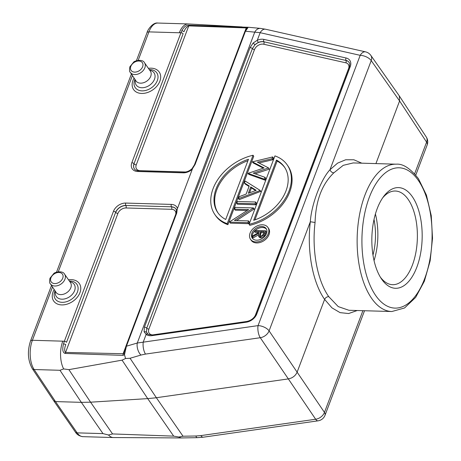 <?xml version="1.0" encoding="UTF-8"?>
<svg xmlns="http://www.w3.org/2000/svg" width="461" height="461" viewBox="0 0 461 461"><rect width="100%" height="100%" fill="white"/><g stroke="black" fill="none" stroke-linecap="round" stroke-linejoin="round"><path stroke-width="0.69" d="M51.499 285.474L30.489 341.077A3.509 1.729 20.7 0 1 32.391 340.281A21.056 10.511 91.7 0 0 34.131 369.532A3.509 2.489 146.3 0 1 32.305 368.639L53.678 400.718L55.487 401.589L81.338 402.349L59.982 370.287L63.653 368.933A21.056 10.511 -88.3 0 1 62.788 341.169L64.35 341.301L113.475 211.305A10.442 7.445 -34.2 0 1 125.726 203.071L171.325 204.407A10.442 7.445 -34.2 0 1 177.45 208.522L176.592 210.418M108.514 434.988L102.993 433.617L81.338 402.349L90.575 402.188L112.559 433.934L108.514 434.988A21.056 10.511 -88.3 0 0 113.331 437.547A21.056 10.511 -88.3 0 0 113.498 437.547L175.779 437.904M113.792 437.541A21.056 10.511 -88.3 0 1 113.498 437.547M179.133 437.933L172.016 437.887M179.11 437.933L180.937 437.95M176.891 437.927L180.787 437.944M181.023 437.944L178.868 437.011L173.688 436.135L112.559 433.934M361.822 163.182L353.869 159.777L345.681 159.76L337.602 163.125L329.978 169.746C321 179.191 311.325 204.793 310.328 221.747C306.796 250.87 312.593 282.363 324.619 299.391L297.149 372.079C296.048 374.741 294.032 376.758 291.093 378.118L288.338 378.907L315.652 419.245A8.776 6.327 -34.1 0 0 324.458 412.411L269.091 330.883A8.776 6.183 145.7 0 1 260.281 337.717L288.338 378.907L155.369 397.86L147.704 398.615L90.575 402.188L68.896 369.641L122.079 360.145L125.553 358.514L124.487 354.699L123.012 355.368L65.197 353.437C62.708 352.832 62.16 349.605 63.543 343.762L64.35 341.301A1.758 0.864 20.7 0 1 66.522 342.31L115.648 212.314L66.522 342.31M63.653 368.933L68.896 369.641M192.197 169.124L192.329 169.152A10.442 7.445 -34.2 0 1 183.259 172.829L137.66 171.492A10.442 7.445 -34.2 0 1 131.829 162.727L180.948 32.731L179.317 32.771A21.056 10.511 -88.3 0 1 188.232 23.937A21.056 10.511 -88.3 0 1 188.33 23.943A21.056 10.511 -88.3 0 1 188.739 23.978M192.329 169.152L177.45 208.522M131.829 162.727A1.758 0.864 20.7 0 1 134.001 163.736L183.121 33.739A1.758 0.864 -159.3 0 0 180.948 32.731L181.916 30.507C184.175 26.617 186.607 24.859 189.212 25.234L248.571 27.285M180.925 437.95L197.216 437.668A8.776 2.201 -91 0 1 195.885 435.997L183.011 436.215L178.868 437.011M200.869 435.605A8.776 3.481 81.9 0 0 203.284 437.195L318.067 420.83A8.776 3.481 -98.1 0 1 315.652 419.245L200.869 435.605L195.885 435.997M148.027 334.185A1.758 1.193 126.4 0 0 147.866 334.035A1.758 1.193 126.4 0 0 146.137 334.427A10.442 7.445 -34.2 0 0 150.28 335.741A10.442 7.445 -34.2 0 0 152.055 335.631L246.255 322.204A10.442 7.445 -34.2 0 0 256.737 314.074L350.268 66.551A10.442 7.445 -34.2 0 0 346.096 57.994L263.986 39.404A10.442 7.445 -34.2 0 0 262.332 39.202A10.442 7.445 -34.2 0 0 257.296 40.245L253.147 43.023L250.029 47.673L144.402 327.206L144.068 331.69L146.137 334.427L143.279 341.981A8.776 3.481 81.9 0 0 145.497 354.083L260.281 337.717A8.776 3.481 -98.1 0 1 258.062 325.616L137.28 343.019L126.429 346.211L124.487 354.699L123.923 353.282L125.767 346.597A1.758 0.864 20.7 0 1 126.429 346.211L176.765 213.005L177.243 208.821M125.553 358.514L130.065 358.26L140.922 355.062A8.776 4.61 -106.4 0 1 137.28 343.019L254.766 32.097A8.776 6.235 -84.7 0 1 260.465 28.392L248.583 27.28M125.225 349.513L125.767 349.167M123.012 355.368L123.116 353.731L123.923 353.282M125.438 347.577L123.116 353.731L65.387 352.406C64.304 350.677 64.442 348.061 65.796 344.563L63.543 343.762M176.505 210.199L176.096 213.391L125.767 346.597M246.768 28.945L245.99 29.348L244.791 31.613A1.758 0.864 -159.3 0 1 245.454 31.227L248.214 27.28L246.837 28.369M414.623 173.803L426.586 142.132A8.776 6.264 -33.3 0 0 426.298 137.05L399.295 95.894L399.589 100.971L426.586 142.132A8.776 4.322 -159.3 0 1 427.168 144.967A8.776 8.776 0 0 0 426.292 137.05M348.919 310.276L338.236 306.6L328.733 296.619C317.272 280.438 311.694 250.208 315.065 222.49C315.716 200.783 321.962 184.239 333.816 172.852L343.232 165.332L353.235 162.929L396.12 164.185A73.702 36.794 -88.3 0 0 359.499 214.901A73.702 36.794 -88.3 0 0 371.289 297.864A73.702 36.794 -88.3 0 0 391.81 311.532L348.925 310.276M357.194 310.518L348.643 313.543L340.085 312.639L331.943 307.844L324.619 299.391C325.454 297.668 326.832 296.746 328.733 296.619M375.922 163.592L399.589 100.971L371.22 60.604L329.978 169.746C330.67 171.567 331.949 172.604 333.816 172.852M265.548 29.222A8.776 5.123 102.8 0 0 260.154 32.691L360.191 55.337A8.776 5.123 -77.2 0 1 365.585 51.868L265.548 29.222L260.465 28.392M192.341 168.876L195.118 164.427L245.454 31.227L260.154 32.691L257.296 40.245A1.758 0.317 66.6 0 0 258.258 42.458L254.945 44.786L253.147 43.023M147.733 333.954L146.448 331.92L144.068 331.69M147.192 333.395A8.678 6.189 145.8 0 1 146.448 331.92L146.754 328.151A1.758 0.864 -159.3 0 0 148.874 329.096A6.927 4.938 145.8 0 0 152.568 334.905M263.732 44.233A6.927 4.938 145.8 0 0 262.632 44.1A6.927 4.938 145.8 0 0 254.507 49.563A1.758 0.864 20.7 0 1 252.38 48.612L254.945 44.786A8.678 6.189 145.8 0 1 262.516 41.709A8.678 6.189 145.8 0 1 263.894 41.876A1.758 1.026 -77.2 0 1 263.732 44.233L345.836 62.823A1.758 1.026 102.8 0 0 345.998 60.466L263.825 41.761A8.69 6.195 -34.2 0 0 262.447 41.594A8.69 6.195 -34.2 0 0 258.258 42.458M249.09 224.305L249.781 225.32A43.87 31.279 -34.2 0 0 288.056 166.144L287.364 165.13A43.87 31.279 145.8 0 1 249.09 224.305L274.94 155.893A43.87 31.279 145.8 0 1 287.364 165.13M252.403 161.857L272.705 156.936L272.013 158.763L257.405 162.157L268.55 167.937L253.262 173.146L265 177.329L264.314 179.139L248.058 173.348L264.067 167.908L252.403 161.857L253.095 162.877L263.289 168.161M248.058 173.348L248.75 174.367L265.006 180.159L265.692 178.344L265 177.329M255.083 173.797L269.149 169.187L268.55 167.937M258.978 162.969L272.705 159.783L273.396 157.956L272.705 156.936M244.428 182.965L245.16 181.023L260.079 190.347L260.77 191.367L239.207 199.625L238.516 198.605L239.247 196.668L246.134 194.093L249.211 185.956L244.428 182.965L245.119 183.985L249.032 186.428M255.705 204.776L237.467 204.24L236.775 203.226L237.438 201.463L255.676 201.999L256.368 203.019L255.705 204.776L255.014 203.756L236.775 203.226M247.142 210.527L235.219 210.176L234.528 209.156L235.196 207.398L253.435 207.934L254.126 208.954L236.579 220.554M253.435 207.934L234.407 220.491L248.531 220.9L249.222 221.92L248.56 223.677L230.321 223.147L229.78 221.724L248.617 209.571L234.528 209.156M227.895 224.68L253.746 156.267L253.054 155.253L227.204 223.666L227.895 224.68A43.87 31.279 -34.2 0 1 215.471 215.443L214.78 214.428A43.87 31.279 145.8 0 1 253.054 155.253M250.484 239.265L251.176 240.285A10.528 7.509 -34.2 0 0 256.65 242.941A10.528 7.509 -34.2 0 0 267.098 237.87A10.528 7.509 -34.2 0 0 268.596 228.454L267.904 227.434A10.528 7.509 145.8 0 1 266.406 236.85A10.528 7.509 145.8 0 1 255.959 241.927A10.528 7.509 145.8 0 1 250.484 239.265A10.528 7.509 145.8 0 1 251.988 229.849A10.528 7.509 145.8 0 1 262.436 224.778A10.528 7.509 145.8 0 1 267.904 227.434M253.677 220.306A40.361 28.778 -34.2 0 0 284.466 167.101A40.361 28.778 -34.2 0 0 276.439 160.071L253.677 220.306M254.916 219.88L277.13 161.085A40.361 28.778 145.8 0 1 284.8 167.614M277.13 161.085L276.439 160.071M272.013 158.763L272.705 159.783M268.458 168.167L269.149 169.187M264.314 179.139L265.006 180.159M260.079 190.347L260.684 191.586M259.992 190.566L238.516 198.605M248.335 193.274L256.201 190.324L250.738 186.912L248.335 193.274M250.738 186.912L251.429 187.932L249.585 192.802M251.429 187.932L255.613 190.543M255.676 201.999L255.014 203.756M253.291 208.303L253.982 209.323M248.531 220.9L247.868 222.663L248.56 223.677M247.868 222.663L229.63 222.127M227.204 223.666A43.87 31.279 145.8 0 1 214.78 214.428M248.473 159.252A40.361 28.778 -34.2 0 0 217.684 212.452A40.361 28.778 -34.2 0 0 225.711 219.488L248.473 159.252M218.036 212.959A40.361 28.778 145.8 0 1 247.926 160.693M261.785 226.495A8.425 6.005 -34.2 0 0 253.429 230.552A8.425 6.005 -34.2 0 0 252.23 238.083A8.425 6.005 -34.2 0 0 256.604 240.21A8.425 6.005 -34.2 0 0 264.96 236.153A8.425 6.005 -34.2 0 0 266.164 228.621A8.425 6.005 -34.2 0 0 261.785 226.495M252.611 238.568A8.425 6.005 145.8 0 1 254.691 230.932M255.158 230.477A8.425 6.005 145.8 0 1 262.476 227.509A8.425 6.005 145.8 0 1 266.475 229.152M258.719 232.482L255.215 232.379L254.524 231.364L254.864 230.465L265.507 230.777L266.199 231.797L264.441 236.061L260.978 237.997L259.289 237.231L258.598 236.211L258.742 233.347L252.444 236.879L253.135 237.893L258.321 234.983M265.507 230.777L263.75 235.041L264.441 236.061M263.75 235.041L260.286 236.977L260.978 237.997M260.286 236.977L258.598 236.211M252.444 236.879L252.864 235.767L259.163 232.235L259.439 231.508L254.524 231.364M264.072 231.641L260.528 231.537L259.601 235.583L260.626 236.078C262.113 235.807 263.024 234.954 263.364 233.52L264.072 231.641M263.704 232.632L261.22 232.557L260.113 235.98M260.528 231.537L261.22 232.557M381.512 278.951A50.364 25.142 -88.3 0 1 381.322 278.669A50.364 25.142 -88.3 0 1 383.731 196.374A50.364 25.142 -88.3 0 1 412.503 196.939A50.364 25.142 -88.3 0 1 416.848 267.161A50.364 25.142 -88.3 0 1 381.512 278.951M382.67 197.855A46.855 23.39 -88.3 0 1 395.336 191.021A46.855 23.39 -88.3 0 1 408.383 199.711A46.855 23.39 -88.3 0 1 415.88 252.449A46.855 23.39 -88.3 0 1 392.599 284.691A46.855 23.39 -88.3 0 1 380.354 277.13M375.41 213.99A46.855 23.39 -88.3 0 1 374.05 260.603M372.978 255.054A42.118 21.027 91.7 0 0 374.015 219.465M245.99 29.348L246.779 28.582M246.785 28.133L246.226 27.925L247.015 27.199L247.62 27.228M189.212 25.234L188.768 25.879C186.722 26.726 185.138 28.668 184.014 31.7L181.916 30.507M179.317 32.771L148.92 31.884A3.509 1.729 -159.3 0 0 147.019 32.679C147.382 30.132 152.856 22.122 157.835 23.05A21.056 10.511 91.7 0 0 148.92 31.884L138.162 60.356M132.416 75.558L58.259 271.811M52.514 287.013L32.391 340.281L62.788 341.169M59.982 370.287L34.131 369.532L55.487 401.589L77.143 432.862A21.056 10.511 91.7 0 0 82.934 436.659C79.448 436.187 76.912 434.631 75.327 431.986A3.509 2.518 -34.7 0 0 77.143 432.862L102.993 433.617M173.688 436.135L147.704 398.615L122.079 360.145M134.088 78.088A15.524 11.064 -34.2 0 0 141.636 93.45A15.524 11.064 -34.2 0 0 159.858 81.211A15.524 11.064 -34.2 0 0 151.191 68.176A15.524 11.064 -34.2 0 0 148.419 68.355M54.185 289.543A15.524 11.064 -34.2 0 0 61.734 304.911A15.524 11.064 -34.2 0 0 79.955 292.666A15.524 11.064 -34.2 0 0 71.288 279.637A15.524 11.064 -34.2 0 0 68.516 279.81M183.011 436.215L156.354 397.722L130.065 358.26M362.899 310.685L324.458 412.411A8.776 4.322 20.7 0 1 325.034 415.246A8.776 8.776 0 0 1 318.067 420.83M140.922 355.062L145.497 354.083M65.197 353.437L117.901 213.431A6.927 4.938 145.8 0 1 126.026 207.969L171.625 209.306A6.927 4.938 145.8 0 1 175.71 214.428M125.726 203.071A1.758 0.876 91.7 0 0 125.841 205.462A8.69 6.195 -34.2 0 0 115.648 212.314A1.758 0.864 -159.3 0 0 113.475 211.305M176.477 210.037A8.69 6.195 -34.2 0 0 176.131 209.271A8.69 6.195 -34.2 0 0 171.44 206.799L125.841 205.462L171.44 206.799A1.758 0.876 -88.3 0 1 171.325 204.407M418.6 180.798A70.193 35.042 -88.3 0 1 424.662 278.663A70.193 35.042 -88.3 0 1 375.41 295.098A70.193 35.042 -88.3 0 1 369.353 197.227A70.193 35.042 -88.3 0 1 418.6 180.798M399.197 95.75L370.828 55.383A8.776 6.247 144.9 0 1 371.22 60.604A8.776 4.322 -159.3 0 0 360.191 55.337L258.062 325.616A8.776 4.322 20.7 0 1 269.091 330.883L310.328 221.747L315.065 222.49M263.986 39.404A1.758 1.026 102.8 0 0 263.825 41.761L345.998 60.466A8.678 6.189 145.8 0 1 349.271 62.708M350.268 66.551A1.758 0.864 -159.3 0 0 349.317 66.949C349.887 64.655 349.864 63.22 349.242 62.656A8.69 6.195 -34.2 0 0 345.929 60.351A1.758 1.026 -77.2 0 1 346.096 57.994M246.255 322.204A1.758 0.697 -98.1 0 1 246.698 321.484C251.043 320.568 254.074 318.228 255.786 314.471A1.758 0.864 20.7 0 1 256.737 314.074M246.698 321.484L152.499 334.917A1.758 0.697 81.9 0 0 152.055 335.631M144.402 327.206A1.758 0.864 20.7 0 1 144.627 327.201A1.758 0.864 20.7 0 1 146.754 328.151L252.38 48.612A1.758 0.864 -159.3 0 0 250.254 47.667A1.758 0.864 -159.3 0 0 250.029 47.673M255.181 315.745L348.602 68.499A6.927 4.938 145.8 0 0 345.836 62.823M254.507 49.563L148.874 329.096M264.747 232.776L265.438 233.796M259.82 233.37L260.511 234.39M245.171 30.714L246.226 27.925L188.768 25.879L136.254 164.854A6.927 4.938 145.8 0 0 140.121 170.668L185.524 171.993M183.259 172.829A1.758 0.876 -88.3 0 1 183.997 172.091C186.826 172.103 189.494 170.979 192.007 168.714M191.983 168.743L194.456 164.813A1.758 0.864 20.7 0 1 195.118 164.427M183.997 172.091L138.404 170.754A1.758 0.876 91.7 0 0 137.66 171.492M183.121 33.739L134.001 163.736A8.69 6.195 -34.2 0 0 134.537 169.106C134.831 169.879 136.122 170.426 138.404 170.754M134.572 169.152A8.678 6.189 145.8 0 1 134.082 163.845A1.758 0.864 -159.3 0 0 136.254 164.854M176.765 213.005A1.758 0.864 -159.3 0 0 176.102 213.391M117.901 213.431A1.758 0.864 20.7 0 1 115.728 212.423A8.678 6.189 145.8 0 1 125.911 205.577A1.758 0.876 -88.3 0 1 126.026 207.969M171.625 209.306A1.758 0.876 91.7 0 0 171.509 206.914A8.678 6.189 145.8 0 1 176.16 209.323M134.929 79.35A13.064 9.312 -34.2 0 0 142 90.869A13.064 9.312 -34.2 0 0 157.328 80.566A13.064 9.312 -34.2 0 0 150.038 69.599A13.064 9.312 -34.2 0 0 149.289 69.599M149.762 70.279A10.805 7.699 145.8 0 1 154.498 79.217A10.805 7.699 145.8 0 1 141.821 87.74A10.805 7.699 145.8 0 1 135.384 80.041M150.73 76.296A8.701 6.206 -34.2 0 0 150.361 71.138L144.483 62.713A8.575 6.114 145.8 0 1 144.846 67.79A8.575 6.114 145.8 0 1 137.816 74.112A8.575 6.114 145.8 0 1 130.296 72.348L135.966 80.917A8.701 6.206 -34.2 0 0 143.596 82.709A8.701 6.206 -34.2 0 0 150.73 76.296M130.826 66.39A6.823 4.864 145.8 0 1 138.83 61.013A6.823 4.864 145.8 0 1 142.639 66.736A6.823 4.864 145.8 0 1 134.635 72.118A6.823 4.864 145.8 0 1 130.826 66.39M55.026 290.81A13.064 9.312 -34.2 0 0 62.097 302.324A13.064 9.312 -34.2 0 0 77.425 292.02A13.064 9.312 -34.2 0 0 70.135 281.054A13.064 9.312 -34.2 0 0 69.386 281.054M69.859 281.734A10.805 7.699 145.8 0 1 74.596 290.672A10.805 7.699 145.8 0 1 61.918 299.195A10.805 7.699 145.8 0 1 55.481 291.496M70.827 287.75A8.701 6.206 -34.2 0 0 70.458 282.599L64.58 274.168A8.575 6.114 145.8 0 1 64.943 279.245A8.575 6.114 145.8 0 1 57.913 285.566A8.575 6.114 145.8 0 1 50.393 283.803L56.063 292.378A8.701 6.206 -34.2 0 0 63.693 294.164A8.701 6.206 -34.2 0 0 70.827 287.75M50.923 277.85A6.823 4.864 145.8 0 1 58.933 272.468A6.823 4.864 145.8 0 1 62.736 278.196A6.823 4.864 145.8 0 1 54.732 283.573A6.823 4.864 145.8 0 1 50.923 277.85M147.019 32.679L136.41 60.766M131.402 74.019L56.507 272.226M53.678 400.724L75.327 431.986M32.305 368.639C27.821 360.479 27.216 351.288 30.489 341.077M82.934 436.659L113.331 437.547M157.835 23.05L188.232 23.937M188.324 23.955L242.123 26.94M176.131 209.271L176.505 210.204M427.168 144.967L415.77 175.134M364.53 310.731L325.034 415.246M396.12 164.185C402.897 163.522 410.348 168.374 418.467 178.735L426.431 195.118L431.242 215.587L432.522 238.222L430.159 260.822L424.368 281.198L415.638 297.42L404.545 307.977L391.81 311.532M370.828 55.383A8.776 8.776 0 0 0 365.585 51.868M255.786 314.471L349.317 66.949M152.499 334.917C149.335 334.83 147.791 334.536 147.866 334.035L147.174 333.372M197.216 437.668L203.284 437.195M244.791 31.613L194.456 164.813M130.296 72.348C129.46 71.974 129.322 70.124 129.875 66.787L133.655 62.143C134.105 60.95 142.484 58.599 144.483 62.713M50.393 283.803C49.558 283.434 49.419 281.579 49.972 278.248L53.753 273.604C54.202 272.405 62.581 270.054 64.58 274.168"/></g></svg>
